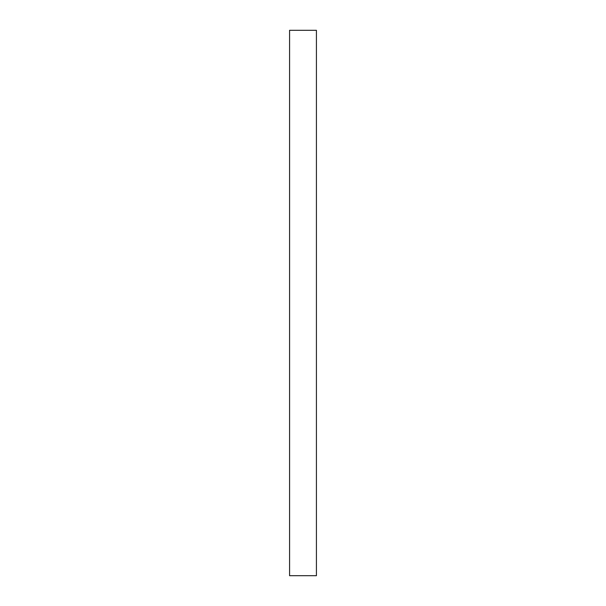<?xml version="1.0" encoding="UTF-8"?>
<svg xmlns="http://www.w3.org/2000/svg" width="606" height="606" viewBox="0 0 606 606"><rect width="100%" height="100%" fill="white"/><g stroke="black" fill="none" stroke-linecap="round" stroke-linejoin="round"><path stroke-width="0.91" d="M316.423 30.3L316.423 575.7L289.577 575.7L289.577 30.3L316.423 30.3"/></g></svg>
